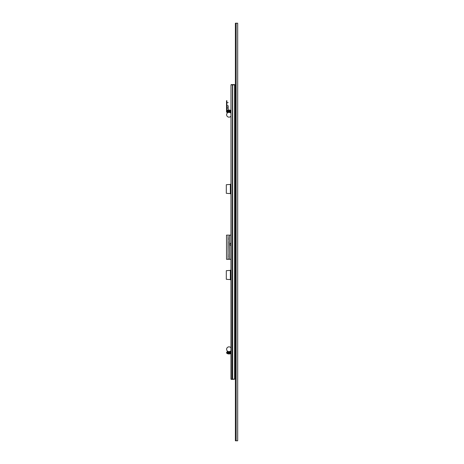 <?xml version="1.0" encoding="UTF-8"?>
<svg xmlns="http://www.w3.org/2000/svg" width="464" height="464" viewBox="0 0 464 464"><rect width="100%" height="100%" fill="white"/><g stroke="black" fill="none" stroke-linecap="round" stroke-linejoin="round"><path stroke-width="0.7" d="M226.89 105.751L228.178 105.751C228.178 101.668 228.178 101.668 228.178 105.751L228.178 110.101M230.979 111.83L227.111 111.83L226.89 112.311A0.371 0.371 0 0 1 226.519 111.94L226.519 100.7L226.89 100.7L226.89 110.693M226.89 107.926L228.178 107.926M226.797 113.819L226.618 114.73A2.419 2.419 0 0 0 230.979 116.174L230.788 116.394C230.788 117.531 230.788 117.531 230.788 116.394M230.979 113.286A2.419 2.419 0 0 0 226.618 114.73L226.618 114.625M229.709 112.404L230.086 112.549M229.036 112.311L229.576 112.311M228.52 112.363L228.143 112.479M232.696 379.39L232.203 379.39L232.696 379.39L232.203 379.39L232.696 379.39L232.696 84.61L231.223 84.61L234.598 84.61L232.696 84.61L234.598 84.61L234.598 379.14L232.452 379.14L232.452 84.86L234.848 84.86L234.848 379.14L232.696 379.39L234.848 379.14M231.223 379.39L230.979 84.86L232.452 84.86L232.203 379.39L230.979 379.14L230.979 84.86M226.826 348.284L226.618 349.27A2.419 2.419 0 0 0 230.979 350.714M226.797 350.192L226.699 349.897M228.143 351.521L228.671 351.689M226.623 349.137L226.618 349.27A2.419 2.419 0 0 1 230.979 347.826L230.788 347.606C230.788 346.469 230.788 346.469 230.788 347.606M230.788 113.059C230.788 111.957 230.788 111.957 230.788 113.059M230.979 379.14L232.452 379.14M230.788 350.941C230.788 352.043 230.788 352.043 230.788 350.941M230.979 279.78L230.364 279.78L230.364 270.199L230.979 270.199M230.364 279.595L226.31 279.287L226.31 270.692L230.364 270.384M230.979 184.22L230.364 184.22L230.364 193.801L230.979 193.801M230.364 184.405L226.31 184.713L226.31 193.308L230.364 193.616M229.326 351.689C230.272 351.637 230.173 351.579 229.036 351.521C230.173 351.579 230.272 351.637 229.326 351.689M236.153 23.2L235.387 23.2L235.387 440.8L237.69 440.8L237.69 23.2L236.153 23.2L236.153 440.8M234.848 352.17L234.906 352.17A0.481 0.481 0 0 0 235.387 351.689L234.906 351.689L234.906 112.311L235.387 112.311L234.848 111.83M227.111 112.311L230.788 112.311M230.979 352.17L227.111 352.17L227.111 351.689L230.788 351.689M230.979 111.499L226.618 111.499A0.331 0.331 0 0 0 226.948 111.83M230.979 110.554A3.642 3.642 0 0 0 230.173 110.177L230.173 110.183A3.642 3.625 180 0 0 229.639 110.049A3.637 3.347 102.9 0 0 229.384 110.026A3.637 1.386 95.4 0 0 229.274 110.049L228.798 110.049A3.637 1.386 -95.4 0 0 228.688 110.026A3.637 3.347 -102.9 0 0 228.433 110.049A3.642 3.625 180 0 0 227.899 110.183A3.642 3.642 0 0 0 226.739 110.809L230.979 110.809M226.739 110.809A0.331 0.331 0 0 0 226.618 111.064L230.979 111.064M228.253 112.439L228.671 112.317M229.605 112.375L229.924 112.41L229.605 112.375M229.784 112.427L230.243 112.572M229.326 112.311C230.272 112.363 230.173 112.421 229.036 112.479C230.173 112.421 230.272 112.363 229.326 112.311M226.948 352.17L226.948 352.17A0.331 0.331 0 0 0 226.618 352.501A0.331 0.331 0 0 1 226.948 352.17M230.979 353.191L226.739 353.191A0.331 0.331 0 0 1 226.618 352.936L226.618 352.501L230.979 352.501M230.979 352.936L226.618 352.936A0.331 0.331 0 0 0 226.739 353.191A3.642 3.642 0 0 0 227.899 353.823L227.899 353.817A3.642 3.625 0 0 0 228.433 353.951A3.637 3.347 -77.1 0 0 228.688 353.974A3.637 1.386 -84.6 0 0 228.798 353.951L229.274 353.951A3.637 1.386 84.6 0 0 229.384 353.974A3.637 3.347 77.1 0 0 229.639 353.951A3.642 3.625 0 0 0 230.173 353.817L230.173 353.817A3.642 3.642 0 0 0 230.979 353.446A3.642 3.642 0 0 1 230.173 353.823M229.605 351.625L230.243 351.428M230.979 235.132L228.056 235.132L229.587 235.132L229.587 259.33L228.056 259.33L230.979 259.33M228.056 235.132L226.519 235.132L226.519 259.33L228.056 259.33L228.056 236.095M230.915 243.252L230.979 243.258A1.015 1.015 0 0 0 230.422 245.189A1.015 1.015 0 0 0 230.979 245.259L230.979 245.259M228.178 258.46L228.056 259.33M228.178 241.657L228.056 252.892M228.056 253.269L228.056 253.593M228.056 236.466L228.056 236.797M228.056 237.771L228.178 237.771C228.178 235.451 228.178 235.451 228.178 237.771L228.178 239.859C228.178 242.179 228.178 242.179 228.178 239.859L228.056 239.859M228.056 254.574L228.178 256.662C228.178 258.982 228.178 258.982 228.178 256.662L228.056 256.662M228.178 254.574C228.178 252.254 228.178 252.254 228.178 254.574M228.178 102.59L226.89 102.59M226.618 111.064L226.618 111.499"/></g></svg>
